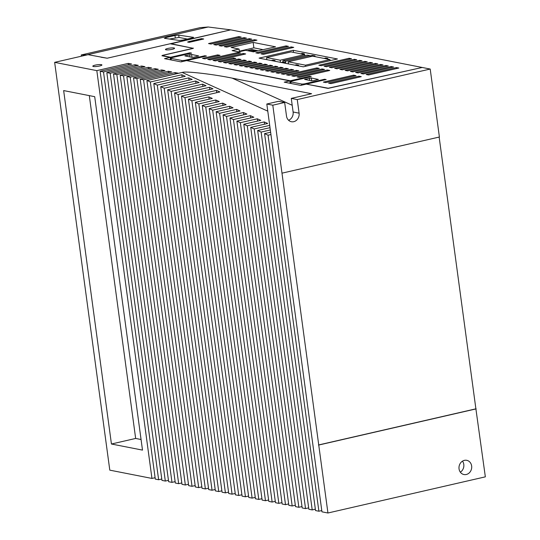 <?xml version="1.0" encoding="UTF-8"?>
<svg xmlns="http://www.w3.org/2000/svg" width="540" height="540" viewBox="0 0 540 540"><rect width="100%" height="100%" fill="white"/><g stroke="black" fill="none" stroke-linecap="round" stroke-linejoin="round"><path stroke-width="0.81" d="M318.478 444.98L475.889 408.827L485.345 476.847L327.935 513L272.795 105.192L266.814 104.017L278.681 101.291L284.661 102.472L286.504 116.059A7.25 6.332 101.1 0 0 291.404 121.73A7.25 6.332 101.1 0 0 293.753 121.682A7.25 6.332 101.1 0 0 299.093 113.171L297.257 99.576L291.269 98.402L311.614 93.731L232.16 78.124L292.201 105.28M288.583 120.258A7.25 6.332 101.1 0 0 293.112 111.996L291.269 98.402M464.387 460.357A7.25 6.332 101.1 0 0 458.98 467.539A7.25 6.332 101.1 0 0 463.948 474.538A7.25 6.332 101.1 0 0 466.297 474.498A7.25 6.332 101.1 0 0 471.71 467.309A7.25 6.332 101.1 0 0 466.742 460.316A7.25 6.332 101.1 0 0 464.387 460.357M95.162 65.144A4.597 0.81 -7.7 0 0 92.799 66.191A4.597 0.81 -7.7 0 0 99.549 66.008A4.597 0.81 -7.7 0 0 101.912 64.962A4.597 0.81 -7.7 0 0 95.162 65.144M167.812 48.458A4.597 0.81 -7.7 0 0 165.449 49.505A4.597 0.81 -7.7 0 0 172.199 49.322A4.597 0.81 -7.7 0 0 174.562 48.276A4.597 0.81 -7.7 0 0 167.812 48.458M267.773 111.139L182.216 72.441L147.103 80.507L178.369 73.231L175.041 72.583L143.559 79.812L140.211 79.151L171.693 71.921L168.365 71.267L136.883 78.496L133.535 77.841L165.017 70.612L161.69 69.957L130.208 77.186L185.341 484.994L181.994 484.333L126.853 76.532L158.335 69.296L155.014 68.648L155.196 70.018M155.014 68.648L123.532 75.877L178.666 483.678L175.318 483.023L120.177 75.215L151.659 67.986L148.331 67.331L116.849 74.567L113.501 73.906L144.983 66.677L141.656 66.022L141.845 67.399M181.804 482.963L178.666 483.678M171.126 91.368L225.41 492.865L222.055 492.203L167.65 89.802L171.126 91.368L202.608 84.139L202.912 86.42M228.548 492.143L225.41 492.865M164.201 88.243L218.734 491.549L215.379 490.894L160.724 86.67L164.201 88.243L195.683 81.007L199.132 82.566L167.65 89.802M195.683 81.007L195.993 83.288M221.873 490.826L218.734 491.549M174.575 92.927L178.045 94.5L232.085 494.174L228.731 493.513L174.575 92.927L206.057 85.698L202.608 84.139M161.69 69.957L161.872 71.334M188.487 484.272L185.341 484.994M141.656 66.022L110.174 73.251L165.314 481.059L161.96 480.398L106.826 72.596L138.308 65.367L134.98 64.712L135.169 66.083M168.453 480.337L165.314 481.059M134.98 64.712L103.498 71.942L158.639 479.75L155.284 479.088L100.143 71.28L131.625 64.051L128.304 63.396L96.822 70.632L54.655 62.35L88.074 54.675L107.183 58.219L230.688 29.855L170.66 43.862M161.777 479.027L158.639 479.75M116.849 74.567L171.99 482.369L168.635 481.714L113.501 73.906M229.959 117.983L233.435 119.549L285.505 504.664L282.15 504.009L229.959 117.983L246.908 114.089L243.466 112.529L243.769 114.811M226.51 116.424L278.829 503.354L275.474 502.693L223.034 114.851L226.51 116.424L243.466 112.529M281.968 502.632L278.829 503.354M223.034 114.851L239.99 110.957L236.54 109.397L236.851 111.679M281.988 173.165L439.398 137.012L430.205 69.046L297.257 99.576M284.661 102.472L272.795 105.192M192.024 48.681L192.557 48.161L170.147 43.76L107.183 58.219L101.047 57.22M192.011 48.566L162.466 55.357L162.702 55.917M103.498 71.942L100.143 71.28M110.174 73.251L106.826 72.596M123.532 75.877L120.177 75.215M130.208 77.186L126.853 76.532M182.216 72.441C185.207 70.983 212.672 74.108 232.16 78.124M162.466 55.357L161.919 55.762L170.1 57.368L164.531 58.651L181.028 61.891L186.597 60.608L289.811 80.885L284.243 82.161L300.74 85.401L306.308 84.125L327.74 88.331L422.226 67.473L430.205 69.046M96.822 70.632L151.956 478.433L109.796 470.151L54.655 62.35M170.431 59.805L170.1 57.368M136.883 78.496L192.024 486.304L188.669 485.649L133.535 77.841M143.559 79.812L198.7 487.613L195.345 486.959L140.211 79.151M147.103 80.507L150.356 81.979L205.376 488.93L202.028 488.268L146.887 80.46M153.806 83.538L157.275 85.111L212.051 490.239L208.703 489.577L153.806 83.538L185.288 76.309L181.838 74.749L182.142 77.024M181.494 96.059L184.97 97.632L238.761 495.484L235.413 494.829L181.494 96.059L212.976 88.83L209.527 87.271L209.837 89.552M188.419 99.191L191.896 100.764L245.444 496.793L242.089 496.139L188.419 99.191L219.901 91.962L216.452 90.403L216.763 92.684M195.345 102.323L198.821 103.896L252.119 498.11L248.765 497.448L195.345 102.323L212.294 98.428L208.845 96.869L209.156 99.151M202.264 105.455L205.74 107.028L258.795 499.419L255.44 498.764L202.264 105.455L219.22 101.561L215.771 100.001L216.081 102.283M209.189 108.587L212.666 110.16L265.471 500.729L262.123 500.074L209.189 108.587L226.138 104.693L222.696 103.133L223 105.415M216.115 111.719L219.591 113.292L272.147 502.045L268.799 501.383L216.115 111.719L233.064 107.825L229.615 106.265L229.925 108.547M236.885 121.109L240.361 122.681L292.181 505.98L288.832 505.319L236.885 121.109L253.834 117.221L250.385 115.661L250.695 117.936M243.803 124.241L247.28 125.813L298.856 507.29L295.508 506.628L243.803 124.241L260.759 120.353L257.31 118.793L257.621 121.068M250.729 127.373L254.205 128.945L305.539 508.599L302.184 507.944L250.729 127.373L267.678 123.478L264.236 121.919L264.539 124.2M257.654 130.505L261.131 132.077L312.215 509.915L308.86 509.254L257.654 130.505L270.007 127.669M264.573 133.637L268.049 135.209L318.89 511.225L315.536 510.563L264.573 133.637L270.628 132.246M327.935 513L321.948 511.826L266.814 104.017M476.159 408.881L318.749 445.034M63.653 90.578L111.436 444.008L142.499 450.11L94.709 96.68L63.653 90.578M475.889 408.827L439.148 137.066M321.779 510.563L318.89 511.225M315.353 509.193L312.215 509.915M308.678 507.877L305.539 508.599M301.995 506.567L298.856 507.29M295.319 505.258L292.181 505.98M288.644 503.942L285.505 504.664M275.292 501.323L272.147 502.045M268.61 500.013L265.471 500.729M261.934 498.697L258.795 499.419M255.258 497.387L252.119 498.11M248.582 496.078L245.444 496.793M241.9 494.762L238.761 495.484M235.224 493.452L232.085 494.174M215.19 489.517L212.051 490.239M208.514 488.207L205.376 488.93M201.839 486.898L198.7 487.613M195.163 485.582L192.024 486.304M175.129 481.646L171.99 482.369M155.095 477.711L151.956 478.433M270.938 134.548L268.049 135.209M184.97 97.632L216.452 90.403M191.896 100.764L208.845 96.869M198.821 103.896L215.771 100.001M205.74 107.028L222.696 103.133M212.666 110.16L229.615 106.265M219.591 113.292L236.54 109.397M233.435 119.549L250.385 115.661M240.361 122.681L257.31 118.793M247.28 125.813L264.236 121.919M254.205 128.945L269.703 125.388M261.131 132.077L270.317 129.965M150.356 81.979L181.838 74.749M157.275 85.111L188.757 77.875L189.068 80.156M160.724 86.67L192.206 79.441L188.757 77.875M178.045 94.5L209.527 87.271M175.041 72.583L175.23 73.953M168.365 71.267L168.554 72.644M148.331 67.331L148.52 68.708M128.304 63.396L128.486 64.773M462.503 461.14A7.25 6.332 -78.9 0 1 460.337 472.169M290.142 83.322L289.811 80.885M89.303 95.621L135.655 438.446L141.061 439.513M135.655 438.446L111.436 444.008M328.253 88.358L422.226 67.473L230.688 29.855L208.184 27L200.144 27.641L115.972 46.973A5228.246 2368.994 77.1 0 1 115.972 46.973L81.243 54.959L86.738 54.891L208.184 27M329.947 59.569L305.492 65.185L288.164 61.783L312.626 56.16L329.947 59.569L330.095 60.662M310.115 56.741L309.967 55.64L307.3 55.12L282.845 60.737L283.028 62.093L281.293 62.492M309.967 55.64L285.505 61.256L282.845 60.737M266.584 57.544L280.186 60.21L304.641 54.594L291.04 51.921L266.584 57.544L266.868 59.663M302.582 54.189L304.317 53.791L302.319 53.399L300.584 53.798M304.418 54.553L304.317 53.791M324.061 58.408L325.796 58.01L327.794 58.401L326.059 58.799M327.895 59.164L327.794 58.401M239.348 51.192L253.874 47.851L263.095 49.666M193.34 48.323L170.627 43.645M187.11 60.71L290.297 80.77L290.655 83.423M328.232 88.222L306.821 84.227M337.453 58.975L303.305 66.818L259.079 58.131L293.227 50.288L337.453 58.975M231.12 47.473L239.058 49.032L232.106 50.632L238.572 51.901L245.525 50.301L253.49 51.867L275.515 46.811L253.145 42.417L231.12 47.473M208.528 43.558L210.917 44.03L241.191 37.078L238.795 36.605L208.528 43.558M213.779 44.591L216.175 45.063L246.443 38.111L244.053 37.638L213.779 44.591M219.031 45.623L221.427 46.089L251.701 39.143L249.304 38.671L219.031 45.623M224.289 46.656L226.679 47.122L256.952 40.169L254.556 39.704L224.289 46.656M255.812 52.846L258.208 53.318L288.475 46.366L286.085 45.893L255.812 52.846M261.063 53.878L263.459 54.351L293.733 47.399L291.337 46.926L261.063 53.878M262.076 63.619L259.679 63.153L244.546 66.629L246.942 67.095L262.076 63.619M267.327 64.651L264.938 64.186L249.797 67.655L252.194 68.128L267.327 64.651M272.585 65.684L270.189 65.212L255.056 68.688L257.445 69.16L272.585 65.684M277.837 66.717L275.441 66.245L260.307 69.721L262.703 70.193L277.837 66.717M318.863 65.232L321.253 65.698L351.526 58.745L349.13 58.28L318.863 65.232M324.115 66.265L326.511 66.731L356.778 59.778L354.389 59.312L324.115 66.265M283.095 67.75L280.699 67.277L265.565 70.754L267.955 71.226L283.095 67.75M286.578 74.885L288.974 75.35L319.241 68.398L316.852 67.932L286.578 74.885M288.347 68.783L285.95 68.31L270.817 71.786L273.213 72.259L288.347 68.783M329.366 67.291L331.763 67.763L362.036 60.811L359.64 60.345L329.366 67.291M291.829 75.917L294.226 76.383L324.5 69.431L322.103 68.965L291.829 75.917M293.598 69.815L291.209 69.343L276.068 72.819L278.465 73.291L293.598 69.815M334.625 68.324L337.014 68.796L367.288 61.844L364.892 61.371L334.625 68.324M297.088 76.943L299.477 77.416L329.751 70.463L327.355 69.998L297.088 76.943M298.856 70.841L296.46 70.376L281.327 73.852L283.716 74.317L298.856 70.841M339.876 69.356L342.272 69.829L372.539 62.876L370.15 62.404L339.876 69.356M239.294 65.597L241.684 66.062L256.824 62.586L254.428 62.12L239.294 65.597M240.435 52.92L238.039 52.448L207.765 59.4L210.161 59.873L240.435 52.92M345.128 70.389L347.524 70.862L377.798 63.909L375.401 63.437L345.128 70.389M251.566 61.56L249.176 61.088L234.036 64.564L236.432 65.03L251.566 61.56M218.275 61.466L220.671 61.938L235.804 58.462L233.408 57.989L218.275 61.466M350.386 71.422L352.782 71.894L383.049 64.942L380.653 64.469L350.386 71.422M202.513 58.367L204.91 58.84L220.043 55.364L217.647 54.898L202.513 58.367M213.023 60.433L215.413 60.905L245.687 53.953L243.29 53.48L213.023 60.433M355.637 72.455L358.034 72.927L388.3 65.975L385.911 65.502L355.637 72.455M223.526 62.498L225.923 62.971L241.056 59.495L238.667 59.022L223.526 62.498M360.896 73.487L363.285 73.953L393.559 67.001L391.163 66.535L360.896 73.487M356.022 75.627L353.626 75.155L323.359 82.107L325.748 82.58L356.022 75.627M246.314 60.527L243.918 60.055L228.785 63.531L231.181 64.004L246.314 60.527M366.147 74.52L368.543 74.986L398.81 68.033L396.421 67.567L366.147 74.52M361.274 76.66L358.884 76.187L328.61 83.14L331.007 83.606L361.274 76.66M201.98 38.711L203.701 39.002L189.169 42.336L187.576 42.026L188.514 41.809M313.565 80.696L318.398 79.434L311.31 77.99L304.601 79.394L311.688 80.845L313.565 80.696M193.853 57.186L198.686 55.924L191.599 54.473L184.889 55.883L191.977 57.335L193.853 57.186M290.297 80.77L309.67 76.322L311.269 76.64L291.897 81.088A2.788 0.493 -7.7 0 0 290.459 81.722A2.788 0.493 -7.7 0 0 290.804 81.905L301.442 83.99A2.788 0.493 -7.7 0 0 305.195 83.7L324.567 79.252L326.167 79.562L306.794 84.011M193.306 48.101L192.726 48.249M162.54 55.883L163.215 55.296L192.76 48.512M181.892 61.688L181.73 60.48L171.092 58.388A2.788 0.493 -7.7 0 1 170.748 58.205A2.788 0.493 -7.7 0 1 172.179 57.571L191.558 53.123L189.959 52.812L170.586 57.26L162.668 55.701M181.73 60.48A2.788 0.493 -7.7 0 0 185.483 60.183L204.856 55.735L206.456 56.052L187.076 60.5M324.662 79.907L324.567 79.252M309.764 76.984L309.67 76.322M170.586 57.26L170.944 59.906M190.046 53.467L189.959 52.812M204.944 56.396L204.856 55.735M359.012 77.173L358.884 76.187M396.549 68.553L396.421 67.567M244.053 61.047L243.918 60.055M353.761 76.147L353.626 75.155M391.298 67.52L391.163 66.535M238.802 60.014L238.667 59.022M386.046 66.494L385.911 65.502M243.425 54.473L243.29 53.48M217.782 55.883L217.647 54.898M380.788 65.462L380.653 64.469M233.543 58.982L233.408 57.989M249.304 62.073L249.176 61.088M375.536 64.429L375.401 63.437M238.174 53.44L238.039 52.448M254.563 63.106L254.428 62.12M370.278 63.396L370.15 62.404M296.595 71.361L296.46 70.376M327.49 70.983L327.355 69.998M365.026 62.363L364.892 61.371M291.337 70.335L291.209 69.343M322.238 69.95L322.103 68.965M359.775 61.331L359.64 60.345M286.085 69.302L285.95 68.31M316.98 68.918L316.852 67.932M280.834 68.27L280.699 67.277M354.517 60.298L354.389 59.312M349.265 59.265L349.13 58.28M275.576 67.237L275.441 66.245M270.324 66.204L270.189 65.212M265.066 65.171L264.938 64.186M259.814 64.139L259.679 63.153M291.472 47.918L291.337 46.926M286.214 46.886L286.085 45.893M254.691 40.689L254.556 39.704M249.44 39.656L249.304 38.671M244.181 38.63L244.053 37.638M238.93 37.598L238.795 36.605M315.097 56.646L314.989 55.89L312.329 55.364L310 55.904M293.227 50.288L293.51 52.407M253.874 47.851L253.145 42.417M239.416 51.705L239.058 49.032M305.64 66.285L305.492 65.185M298.593 65.894L298.492 65.131L296.494 64.739L294.759 65.138M288.454 63.902L288.164 61.783M296.75 65.529L298.492 65.131M285.505 61.256L285.687 62.62L283.952 63.018M313.254 56.288L314.989 55.89M304.79 55.694L304.641 54.594M280.469 62.33L280.186 60.21M275.117 61.283L275.015 60.52L273.017 60.129L271.283 60.527M275.015 60.52L273.274 60.919M285.687 62.62L283.028 62.093M81.412 56.201L81.243 54.959M193.293 37.611L193.239 37.22L192.139 37.969L182.939 40.082L179.192 40.446L164.666 38.354L165.767 37.611L174.974 35.498L178.713 35.127L193.576 37.368M164.666 38.354L164.329 38.205M169.499 39.049L179.024 37.429L187.353 39.069M202.675 39.231L201.623 38.644L188.514 41.654L188.501 42.208M189.432 42.275L189.439 41.837L188.514 41.654M202.547 38.826L189.439 41.837M239.996 51.57L239.382 51.455M256.594 51.158L255.265 50.895L255.339 51.442M255.265 50.895L252.16 51.611M251.546 51.489L254.651 50.774L251.276 50.112L251.458 51.469M251.276 50.112L248.171 50.821M247.28 50.645L251.991 49.565L258.208 50.787M293.112 111.996L299.093 113.171M305.195 83.7L305.282 84.355M185.483 60.183L185.571 60.845M171.092 58.388L171.308 59.981M301.61 85.205L301.442 83.99M290.804 81.905L291.019 83.491M185.679 56.093L185.605 55.566M190.04 56.95L189.722 54.621M191.984 57.335L191.599 54.473M305.39 79.609L305.316 79.076M309.751 80.467L309.434 78.131M311.702 80.852L311.31 77.99M178.713 35.127L179.024 37.429M175.271 37.726L174.974 35.498M165.895 38.529L165.767 37.611M290.459 81.722L290.696 83.43M170.748 58.205L170.984 59.913"/></g></svg>

